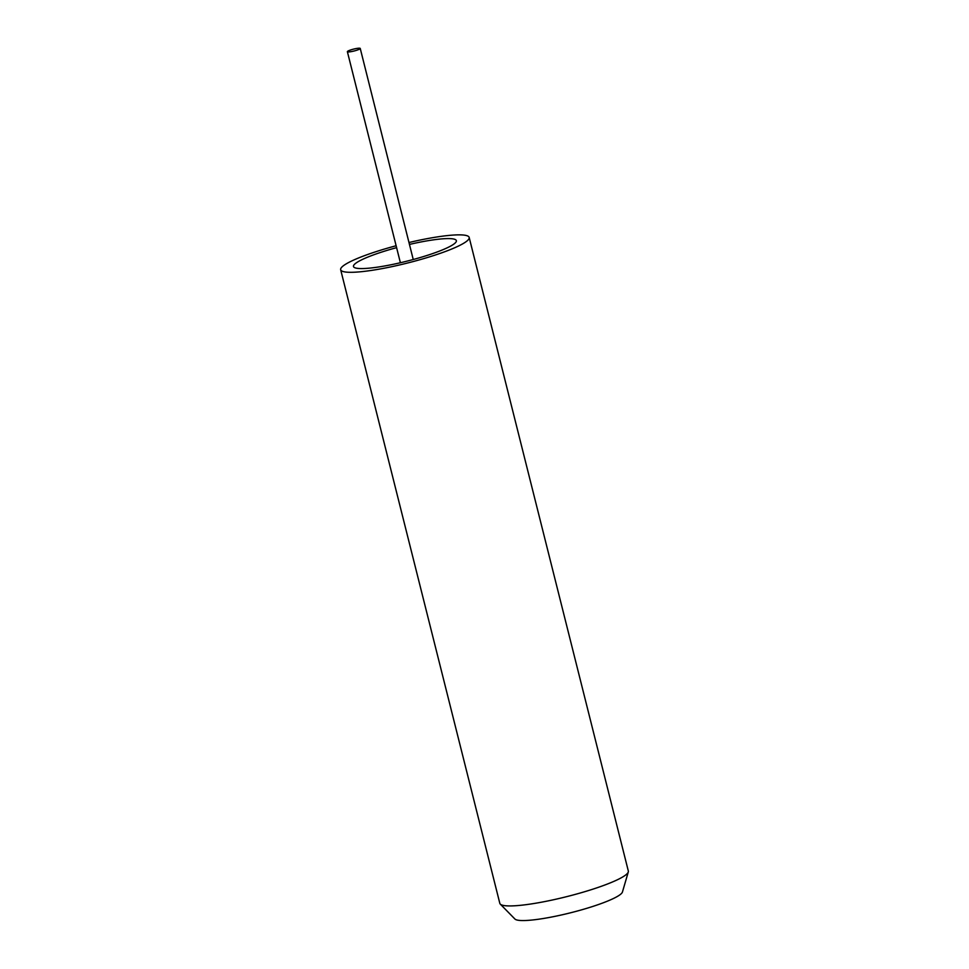<?xml version="1.0" encoding="UTF-8"?>
<svg xmlns="http://www.w3.org/2000/svg" width="969" height="969" viewBox="0 0 969 969"><rect width="100%" height="100%" fill="white"/><g stroke="black" fill="none" stroke-linecap="round" stroke-linejoin="round"><path stroke-width="1.45" d="M469.178 237.441L628.336 871.07A66.255 9.787 165.9 0 1 628.3 871.943L622.437 892.013A55.645 8.224 165.9 0 1 592.871 906.415A55.645 8.224 165.9 0 1 514.914 919.024L500.27 904.101A66.255 9.787 165.9 0 1 499.822 903.35L340.664 269.721A66.255 9.787 -14.1 0 0 433.942 255.465A66.255 9.787 -14.1 0 0 469.178 237.441A66.255 9.787 -14.1 0 0 408.979 242.516M628.3 871.943A66.255 9.787 165.9 0 1 593.089 889.094A66.255 9.787 165.9 0 1 500.27 904.101M409.463 244.418A53.041 7.837 165.9 0 1 456.363 240.663A53.041 7.837 165.9 0 1 428.153 255.089A53.041 7.837 165.9 0 1 353.479 266.499A53.041 7.837 165.9 0 1 381.689 252.073A53.041 7.837 165.9 0 1 396.6 247.652M396.115 245.751A66.255 9.787 -14.1 0 0 375.911 251.698A66.255 9.787 -14.1 0 0 340.664 269.721M356.701 50.255A6.626 0.981 -14.1 0 0 360.238 48.45A6.626 0.981 -14.1 0 0 350.899 49.879A6.626 0.981 -14.1 0 0 347.374 51.684A6.626 0.981 -14.1 0 0 356.701 50.255M413.242 259.51L360.238 48.45M400.391 262.744L347.374 51.684"/></g></svg>
